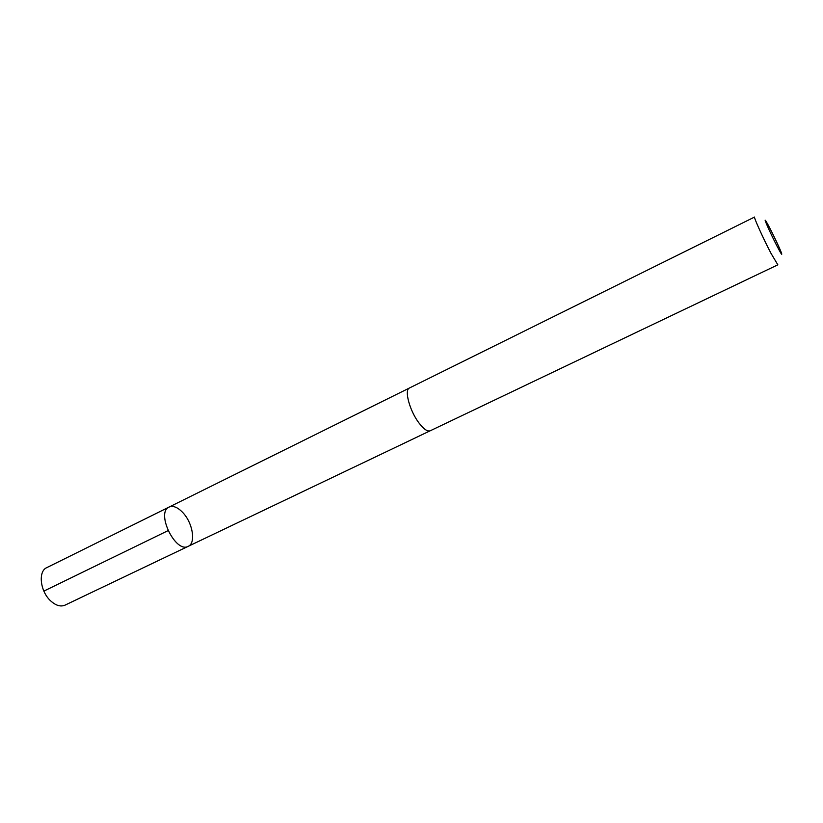 <?xml version="1.0" encoding="UTF-8"?>
<svg xmlns="http://www.w3.org/2000/svg" width="823" height="823" viewBox="0 0 823 823"><rect width="100%" height="100%" fill="white"/><g stroke="black" fill="none" stroke-linecap="round" stroke-linejoin="round"><path stroke-width="1.23" d="M182.963 512.739C192.819 523.089 196.08 543.17 188.21 546.328C175.628 553.673 155.557 512.41 169.116 507.05C173.2 505.394 177.819 507.297 182.963 512.739M46.746 567.654C38.002 571.234 40.09 591.14 50.44 600.677C55.686 605.522 60.532 607.014 64.986 605.162L188.21 546.328C175.628 553.673 155.557 512.41 169.116 507.05L46.746 567.654M419.041 423.063C423.773 429.205 427.507 431.777 430.244 430.779L777.838 264.821L771.058 253.433C763.271 238.598 753.364 216.655 754.598 217.035L409.442 388.003C404.011 389.824 409.7 410.965 419.041 423.063M777.056 246.2C781.068 253.865 782.529 256.087 781.428 252.867C779.504 247.456 769.289 226.448 766.213 221.593C762.242 214.926 770.163 232.971 777.056 246.2M168.015 530.66L43.866 591.099M409.226 388.117L169.116 507.05M430.018 430.871L188.21 546.328"/></g></svg>
